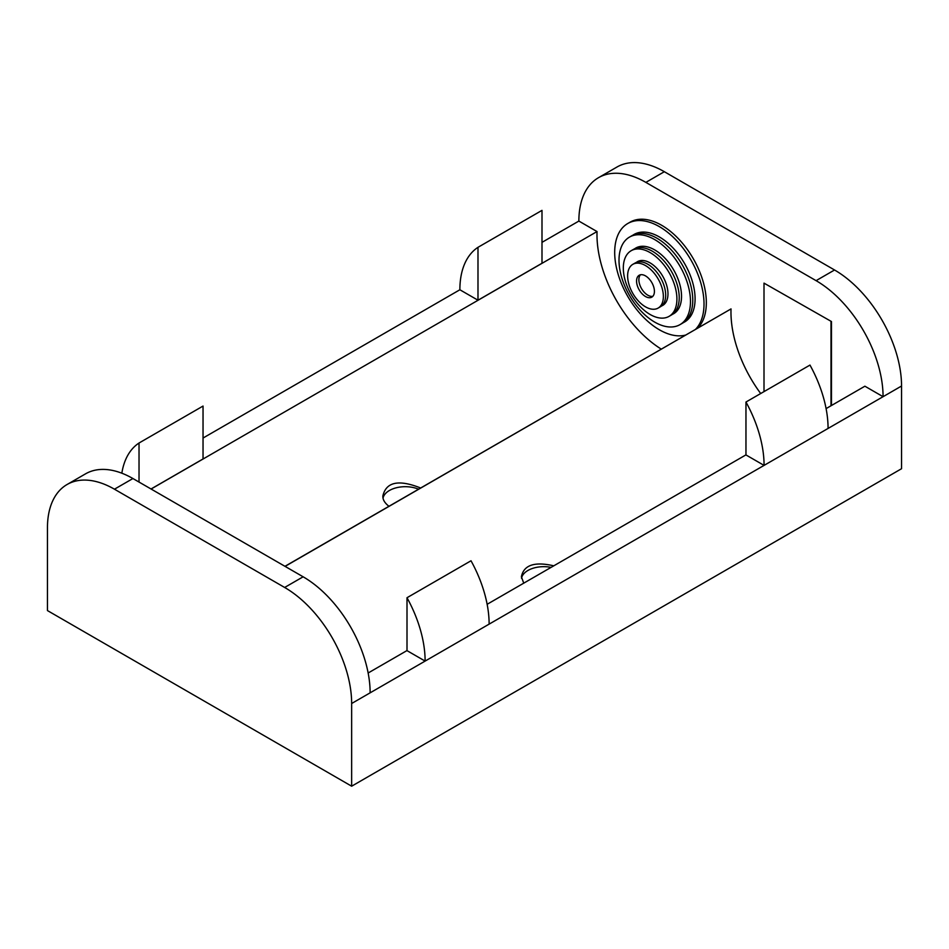 <?xml version="1.0" encoding="UTF-8"?>
<svg xmlns="http://www.w3.org/2000/svg" width="949" height="949" viewBox="0 0 949 949"><rect width="100%" height="100%" fill="white"/><g stroke="black" fill="none" stroke-linecap="round" stroke-linejoin="round"><path stroke-width="1.42" d="M745.961 402.032A94.746 54.698 60 0 1 764.075 465.39L745.961 454.939L745.961 402.032L809.971 365.08A94.746 54.698 60 0 1 828.074 428.438L883.068 396.694A94.746 54.698 -120 0 0 864.954 333.336A94.746 54.698 -120 0 0 816.081 280.655L645.866 182.386A94.746 54.698 -120 0 0 598.499 177.688A94.746 54.698 -120 0 0 596.98 178.626A94.746 54.698 -120 0 0 578.866 221.07L541.998 242.351M459.874 289.765A94.746 54.698 60 0 1 477.988 247.321L541.998 210.37L541.998 263.264L477.988 300.216L459.874 289.765L203.039 438.047M645.866 182.386L664.347 171.71L834.551 269.99A94.746 54.698 -120 0 1 901.55 386.018L901.55 468.711L351.652 786.199L47.45 610.575L47.45 527.881A94.746 54.698 -120 0 1 67.071 484.512L85.552 473.836A94.746 54.698 -120 0 1 132.919 478.533L303.134 576.802L284.653 587.467L114.449 489.198A94.746 54.698 -120 0 0 67.071 484.512M664.347 171.71A94.746 54.698 -120 0 0 616.98 167.024L598.499 177.688M521.511 578.273A22.408 12.942 180 0 1 551.108 567.372M383.064 497.952A22.408 12.942 180 0 1 418.533 489.198M351.652 786.199L351.652 703.506A94.746 54.698 -120 0 0 284.653 587.467M578.866 221.07L597.04 231.556A94.746 54.698 -120 0 0 661.204 349.09M121.84 473.195A94.746 54.698 60 0 1 139.029 443.017L203.039 406.065L203.039 458.96L151.033 488.984M151.093 489.02L597.04 231.556M828.074 428.438L425.116 661.085L407.002 650.634L407.002 597.728A94.746 54.698 60 0 1 425.116 661.085L370.134 692.829A94.746 54.698 -120 0 0 352.02 629.484A94.746 54.698 -120 0 0 303.134 576.802M553.789 565.818C534.512 561.393 523.718 565.035 521.392 576.778L523.741 583.172M420.621 487.988C398.722 479.281 386.148 481.926 382.874 495.912C382.625 499.494 384.653 502.946 388.936 506.28M284.973 566.304L731.027 308.911A94.746 54.698 -120 0 0 730.967 312.079A94.746 54.698 -120 0 0 760.695 393.527M831.466 321.545L764.004 283.134L831.466 321.545L831.466 405.508M826.093 408.604L864.895 386.207L883.068 396.694L901.55 386.018M477.988 247.321L477.988 300.216M139.029 443.017L139.029 482.056M368.141 673.007L407.002 650.563M487.134 604.299L745.961 454.868M407.002 597.728L471.012 560.776A94.746 54.698 60 0 1 489.126 624.134M285.08 566.375L731.027 308.911M831.004 405.781L831.004 321.818M764.004 391.617L764.004 283.134M645.498 265.578A25.267 14.591 60 0 1 661.999 287.844A25.267 14.591 60 0 1 658.131 308.081A25.267 14.591 60 0 1 632.864 293.502A25.267 14.591 60 0 1 632.864 264.32A25.267 14.591 60 0 1 645.498 265.578M632.864 264.32L635.178 262.992A25.267 14.591 60 0 1 647.811 264.237A25.267 14.591 60 0 1 664.312 286.503A25.267 14.591 60 0 1 660.433 306.752L658.131 308.081M645.498 275.886A12.634 7.295 -120 0 0 639.175 275.269A12.634 7.295 -120 0 0 639.175 289.848A12.634 7.295 -120 0 0 651.809 297.144A12.634 7.295 -120 0 0 653.742 287.025A12.634 7.295 -120 0 0 645.498 275.886M652.865 296.29A12.634 7.295 60 0 1 641.488 288.52A12.634 7.295 60 0 1 640.445 274.783M650.112 252.588A37.901 21.874 60 0 1 674.869 285.993A37.901 21.874 60 0 1 669.069 316.361A37.901 21.874 60 0 1 631.168 294.475A37.901 21.874 60 0 1 631.168 250.714A37.901 21.874 60 0 1 650.112 252.588M631.168 250.714L633.481 249.385A37.901 21.874 60 0 1 652.426 251.26A37.901 21.874 60 0 1 677.183 284.653A37.901 21.874 60 0 1 671.37 315.021L669.069 316.361M661.536 305.993A25.267 14.591 -120 0 0 662.746 305.412A25.267 14.591 -120 0 0 666.625 285.175A25.267 14.591 -120 0 0 650.112 262.909A25.267 14.591 -120 0 0 637.479 261.651A25.267 14.591 -120 0 0 636.376 262.41M663.849 304.653A25.267 14.591 60 0 1 662.532 305.044M637.692 262.031A25.267 14.591 60 0 1 638.689 261.082M654.739 239.611A50.534 29.17 60 0 1 687.752 284.142A50.534 29.17 60 0 1 680.006 324.629A50.534 29.17 60 0 1 629.472 295.459A50.534 29.17 60 0 1 629.472 237.108A50.534 29.17 60 0 1 654.739 239.611M629.472 237.108L631.785 235.779A50.534 29.17 60 0 1 657.052 238.282A50.534 29.17 60 0 1 690.053 282.802A50.534 29.17 60 0 1 682.307 323.301L680.006 324.629M672.497 314.297A37.901 21.874 -120 0 0 673.683 313.692A37.901 21.874 -120 0 0 679.496 283.324A37.901 21.874 -120 0 0 654.739 249.931A37.901 21.874 -120 0 0 635.783 248.045A37.901 21.874 -120 0 0 634.667 248.78M674.81 312.956A37.901 21.874 60 0 1 673.541 313.443M635.925 248.294A37.901 21.874 60 0 1 636.981 247.44M685.356 335.139A63.168 36.465 60 0 1 625.296 291.901A63.168 36.465 60 0 1 627.775 223.501A63.168 36.465 60 0 1 659.353 226.633A63.168 36.465 60 0 1 699.081 277.571A63.168 36.465 60 0 1 695.664 329.196M627.775 223.501L630.089 222.173A63.168 36.465 60 0 1 661.667 225.293A63.168 36.465 60 0 1 701.394 276.23A63.168 36.465 60 0 1 697.978 327.856M683.434 322.589A50.534 29.17 -120 0 0 684.62 321.96A50.534 29.17 -120 0 0 692.367 281.473A50.534 29.17 -120 0 0 659.353 236.942A50.534 29.17 -120 0 0 634.086 234.439A50.534 29.17 -120 0 0 632.959 235.15M685.747 321.248A50.534 29.17 60 0 1 684.514 321.782M634.193 234.628A50.534 29.17 60 0 1 635.272 233.822M114.449 489.198L132.919 478.533M370.134 692.829L351.652 703.506M834.551 269.99L816.081 280.655"/></g></svg>
